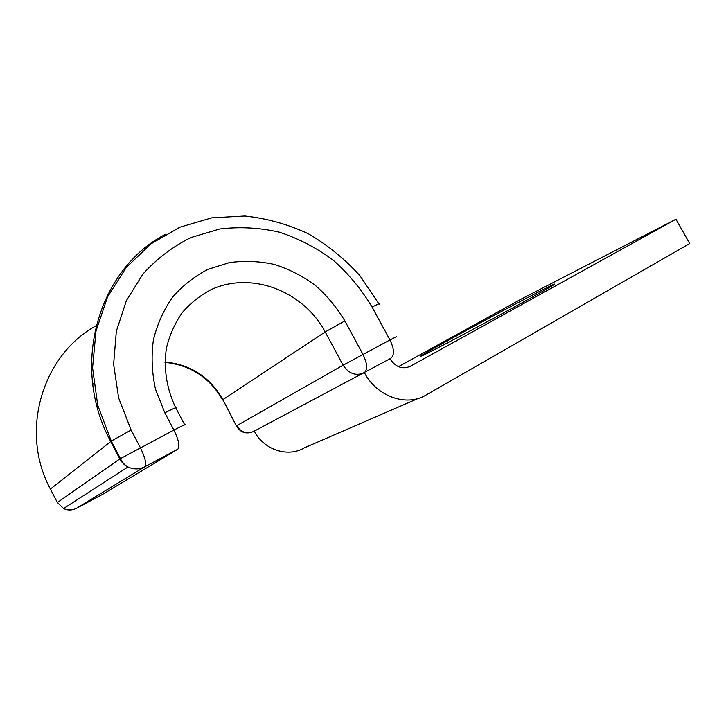 <?xml version="1.0" encoding="UTF-8"?>
<svg xmlns="http://www.w3.org/2000/svg" width="726" height="726" viewBox="0 0 726 726"><rect width="100%" height="100%" fill="white"/><g stroke="black" fill="none" stroke-linecap="round" stroke-linejoin="round"><path stroke-width="1.09" d="M527.657 299.702C550.562 286.997 558.938 282.024 552.795 284.792C541.959 289.747 486.538 319.195 450.973 338.824C425.799 352.718 416.361 358.29 422.641 355.531C432.043 351.302 491.339 319.821 527.657 299.702M398.438 366.666L521.831 298.758L675.942 219.234L410.308 366.321C402.295 369.634 395.516 367.12 389.989 358.789M364.407 372.692C376.703 396.523 406.524 407.023 425.944 395.098L689.7 243.555L675.942 219.234M418.348 398.392L304.212 447.906C287.877 457.725 263.756 449.839 254.281 431.108M409.346 366.802L410.308 366.321M97.384 325.076C43.415 353.408 18.658 430.137 50.403 489.07L111.287 441.081L131.125 430.019L118.601 397.857L113.619 364.28L116.332 331.247L126.378 300.637L142.958 274.029C156.861 258.656 172.879 246.486 191.029 237.52L219.751 228.989C239.725 226.594 259.59 227.655 279.347 232.166C298.649 238.545 316.545 247.838 333.053 260.053C348.453 273.693 361.466 289.356 372.084 307.044L389.962 339.959L396.659 336.574M372.084 307.044C378.482 303.813 380.814 302.878 379.081 304.23M175.692 407.703C166.553 388.709 163.386 367.819 166.481 347.917C169.648 334.976 174.893 323.224 182.226 312.652C190.584 303.014 200.322 295.291 211.447 289.474C251.886 270.943 303.577 291.298 325.194 331.936L343.108 365.178L389.962 339.959C394.327 349.07 394.608 355.205 390.797 358.345L253.655 431.435C246.74 434.293 241.086 432.387 236.694 425.726L343.108 365.178C348.752 373.69 355.767 376.24 364.143 372.828C367.792 369.761 367.392 363.599 362.955 354.352L344.877 320.928L325.194 331.936L222.864 399.645L236.377 425.917C239.979 431.97 245.079 434.094 251.677 432.279M236.404 425.962L222.864 399.645C209.977 377.057 190.693 364.506 164.983 362.002M222.664 400.062L222.555 399.854C209.669 377.556 190.475 365.06 164.974 362.365M57.354 502.519L119.826 458.932L110.724 441.499C69.034 364.652 99.417 267.64 165.964 234.071M50.403 489.07L57.3 502.41L63.57 508.518L127.985 466.972C124.427 465.148 121.714 462.471 119.826 458.932L173.895 430.064C183.17 425.273 186.818 423.603 184.831 425.046L175.937 408.184C177.843 406.587 174.14 408.13 164.82 412.822L155.491 389.163C151.879 372.601 151.171 356.203 153.386 339.959C157.243 324.232 163.631 309.975 172.561 297.188C182.725 285.554 194.541 276.27 208.008 269.328L229.452 262.603C244.444 260.58 259.427 261.197 274.392 264.445C289.03 269.137 302.633 276.08 315.202 285.282C326.927 295.609 336.819 307.488 344.877 320.928M97.42 407.713L97.956 406.152M116.169 451.935L116.732 451.518M92.774 384.653L93.672 383.446M131.125 430.019L140.309 447.561C145.318 457.825 146.779 464.241 144.692 466.809L76.62 508.209L102.802 494.234L177.743 449.249L144.692 466.809C139.192 469.55 133.62 469.604 127.985 466.972C124.609 465.039 122.086 462.235 120.407 458.551L111.287 441.081L97.711 405.217L92.574 367.773L96.004 330.983L107.548 296.952L126.288 267.458L150.935 243.882L179.966 227.165L211.783 217.836L244.78 216.003C266.869 218.381 288.059 224.298 308.341 233.772C327.716 245.07 344.959 259.109 360.069 275.88L378.863 303.822M164.82 412.822L173.895 430.064C178.805 440.174 180.093 446.563 177.743 449.249M73.988 509.298C70.386 510.432 66.91 510.169 63.57 508.518C67.935 510.487 72.282 510.378 76.62 508.209M102.802 494.234L104.018 493.498M553.058 285.273L552.795 284.792M97.239 407.05L97.783 405.507"/></g></svg>
